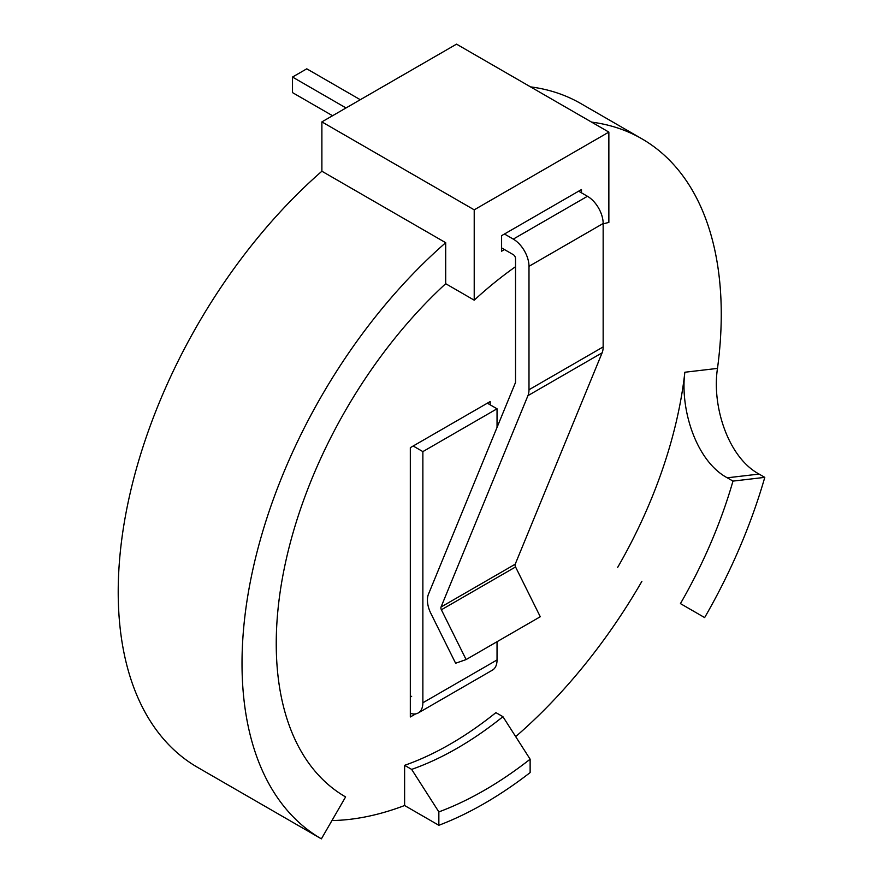 <?xml version="1.0" encoding="UTF-8"?>
<svg xmlns="http://www.w3.org/2000/svg" width="883" height="883" viewBox="0 0 883 883"><rect width="100%" height="100%" fill="white"/><g stroke="black" fill="none" stroke-linecap="round" stroke-linejoin="round"><path stroke-width="1.32" d="M501.599 247.913L513.277 254.646A3.179 1.832 -120 0 1 515.529 258.542L515.529 381.975A3.179 1.832 -120 0 1 515.374 382.814L428.465 594.193A22.218 12.826 60 0 0 430.893 613.464L455.617 663.243L466.114 659.568L441.379 609.778A3.179 1.832 60 0 1 441.036 607.029L527.946 395.639A22.218 12.826 -120 0 0 528.994 389.745L528.994 266.313A22.218 12.826 -120 0 0 513.277 239.105L504.458 234.006M466.114 659.568L540.275 616.742L515.551 566.963A3.179 1.832 60 0 1 515.197 564.204L602.118 352.825A22.218 12.826 -120 0 0 603.155 346.931L603.155 223.498A22.218 12.826 -120 0 0 587.449 196.28L578.63 191.192M360.286 99.713L306.776 68.819L292.505 77.053L346.026 107.958M292.505 77.053L292.505 92.605L332.56 115.728M445.694 283.697A334.845 193.322 120 0 0 345.595 796.93L321.39 838.85A383.255 221.269 -60 0 1 251.633 575.241A383.255 221.269 -60 0 1 445.694 242.704L445.694 283.697L474.215 300.176L474.215 209.834L608.862 132.097L456.533 44.15L321.887 121.887L474.215 209.834M515.529 266.699A334.845 193.322 120 0 0 474.215 300.176M727.272 477.802L732.978 481.103A334.845 193.322 -60 0 1 680.44 603.608L704.645 617.581A383.255 221.269 120 0 0 764.788 477.361L759.082 474.072L727.272 477.802C696.223 461.18 679.943 409.392 684.855 372.24A334.845 193.322 -60 0 1 617.681 567.372M591.577 122.119A383.255 221.269 -60 0 1 641.886 138.808A383.255 221.269 -60 0 1 717.493 368.399C711.676 405.705 727.978 457.372 759.082 474.072M641.886 581.345A383.255 221.269 -60 0 1 515.672 736.621M530.131 759.203L530.131 772.581A383.255 221.269 -60 0 1 438.851 825.285L404.613 805.517L404.613 765.329L411.655 769.391A334.845 193.322 120 0 0 502.935 716.687L530.131 759.203A367.118 211.953 -60 0 1 438.851 811.907L411.655 769.391M321.887 121.887L321.887 171.225A383.255 221.269 120 0 0 127.825 503.763A383.255 221.269 120 0 0 197.593 767.371L321.39 838.85M331.953 820.55A383.255 221.269 120 0 0 404.613 805.517M321.887 171.225L445.694 242.704M641.886 138.808L580.837 103.565A383.255 221.269 120 0 0 530.528 86.876M502.935 716.687L495.904 712.636A334.845 193.322 -60 0 1 404.613 765.329M438.851 825.285L438.851 811.907M608.862 132.097L608.862 222.439A334.845 193.322 120 0 0 603.155 223.863M504.458 249.558L501.599 251.202L501.599 235.662L581.478 189.547L581.478 192.836M415.694 713.872L410.319 716.963L410.319 447.659L490.197 401.544L490.197 404.833M410.319 697.073L411.655 696.301M680.44 603.608L704.645 617.581M732.978 481.103L764.788 477.361M410.319 713.298A22.218 12.826 -120 0 0 418.266 712.945A22.218 12.826 -120 0 0 422.869 702.78L422.869 451.61L497.041 408.785L497.041 427.405M418.266 712.945L492.438 670.131A22.218 12.826 -120 0 0 497.041 659.954L497.041 641.709M487.339 403.189L497.041 408.785M413.178 446.003L422.869 451.61M513.277 239.105L587.449 196.28M441.379 609.778L515.551 566.963M441.036 607.029L515.197 564.204M527.946 395.639L602.118 352.825M528.994 389.745L603.155 346.931M528.994 266.313L603.155 223.498M684.855 372.24L717.493 368.399M422.869 702.78L497.041 659.954"/></g></svg>
